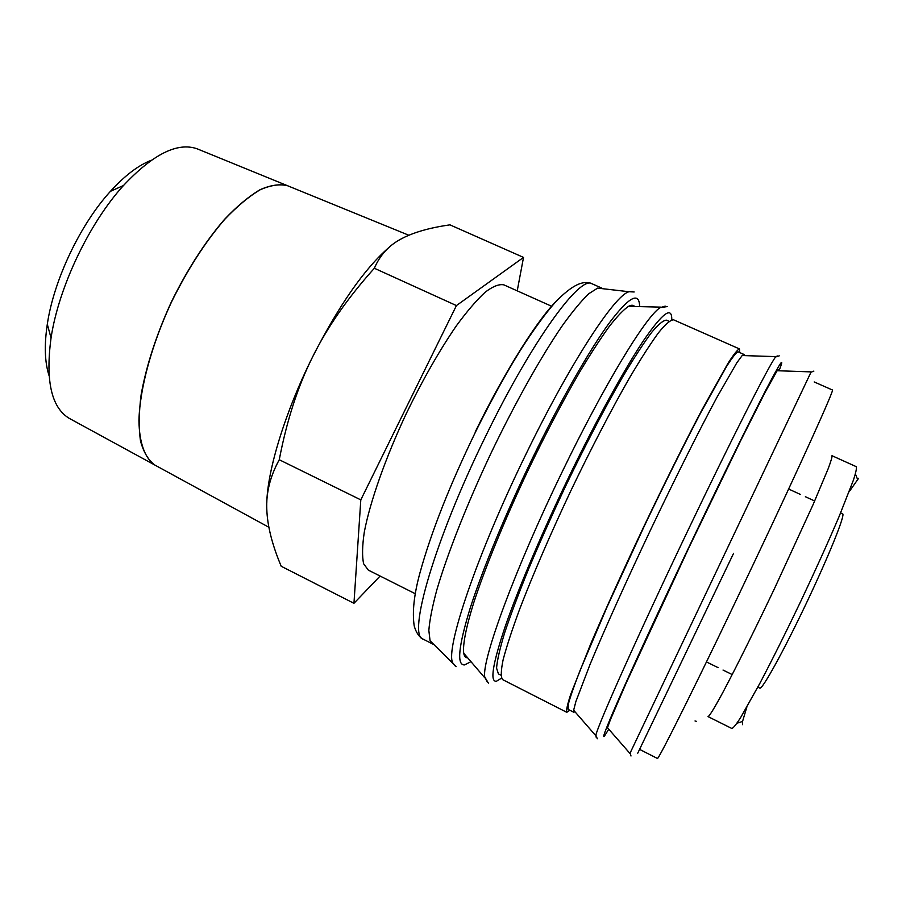 <?xml version="1.0" encoding="UTF-8"?>
<svg xmlns="http://www.w3.org/2000/svg" width="906" height="906" viewBox="0 0 906 906"><rect width="100%" height="100%" fill="white"/><g stroke="black" fill="none" stroke-linecap="round" stroke-linejoin="round"><path stroke-width="1.36" d="M831.991 455.707C832.252 456.862 830.995 461.143 828.231 468.572L813.067 504.665L774.596 588.334C755.242 629.002 736.318 667.054 723.6 691.04C714.619 707.722 709.432 716.25 708.039 716.601L731.867 728.492C733.248 728.118 736.102 724.585 740.451 717.892L759.726 683.6C772.308 659.67 786.057 632.094 800.983 600.871C815.762 569.58 828.458 541.494 839.058 516.624L853.463 480.021C855.921 472.422 856.85 467.972 856.261 466.669L831.991 455.707M601.901 288.142L591.992 283.759C580.259 274.948 531.947 340.781 485.559 436.42C434.246 540.712 407.156 636.193 423.136 639.138L432.785 644.064L430.067 640.757L428.844 630.429C429.625 620.304 432.264 606.907 436.737 590.214C447.202 554.37 466.85 504.416 490.848 453.51C515.163 402.751 541.471 355.956 562.649 325.22C572.762 311.2 581.493 300.69 588.832 293.691L597.62 288.119L602.864 288.72M487.258 681.992L484.721 676.941C481.788 659.828 515.299 568.277 562.173 471.879C604.336 384.461 646.193 316.024 660.202 307.632L665.197 306.137M467.711 657.858C465.65 657.858 464.314 656.295 463.702 653.192C462.683 644.755 465.956 627.711 473.702 602.83C485.038 567.971 504.608 520.01 527.734 471.029C545.627 433.804 563.124 400.509 580.191 371.154C590.972 353.238 600.667 338.323 609.296 326.409C617.156 316.398 623.555 309.705 628.504 306.341C631.301 304.846 633.351 304.903 634.653 306.5M500.893 675.163L498.425 673.905L496.567 668.13C497.145 660.44 499.852 648.639 504.676 632.739C510.746 614.608 518.73 593.328 528.64 568.9C539.489 543.136 551.437 516.341 564.483 488.493C584.914 445.979 604.268 408.855 622.524 377.134C633.781 358.278 643.419 343.442 651.459 332.627C658.413 324.291 663.43 320.135 666.499 320.169L669.036 321.29M569.795 710.213L566.794 712.309C566.069 710.542 567.394 704.506 570.769 694.211L590.712 643.906C605.038 610.384 623.679 569.195 643.985 526.273C664.438 483.419 684.596 442.955 701.527 410.667L727.926 363.431C733.781 354.303 737.631 349.467 739.455 348.923L739.726 352.559M566.794 712.309L502.626 679.625C500.724 677.28 500.882 670.723 503.079 659.942C506.533 646.714 512.128 629.625 519.84 608.685C532.807 574.936 550.542 533.861 570.554 491.38C590.837 449.036 611.482 409.342 629.455 377.972C640.825 358.765 650.542 343.634 658.617 332.604C665.57 324.088 670.565 319.829 673.588 319.818L739.455 348.923M744.019 354.461L738.107 351.845C736.306 352.389 732.524 357.157 726.759 366.149L700.768 412.649C683.634 445.367 664.766 483.272 644.177 526.363L606.918 607.269L580.033 670.565C574.019 686.08 570.089 697.405 568.232 704.54L568.221 709.421L573.985 712.343L573.645 710.236L575.865 701.572L590.123 664.223C604.359 629.953 626.476 580.735 650.768 529.489C675.151 478.3 699.341 430.067 716.906 397.383L736.861 362.728L742.184 355.537L744.019 354.461L744.438 355.616M596.137 737.212L595.865 735.185C597.971 724.789 638.911 633.011 687.586 531.165C731.674 438.708 769.092 365.186 775.559 356.998L777.291 355.945M630.044 753.192L811.142 371.89L777.133 370.724C778.209 369.206 778.548 369.218 778.175 370.758M608.175 728.537L607.496 727.745L610.395 719.738L626.125 683.181L688.934 547.62L740.723 440.576L765.128 392.275L777.133 370.724M517.224 290.849L523.521 257.406L456.431 305.571L360.803 499.874L353.952 603.305L281.2 566.261C272.162 544.778 267.361 525.774 266.794 509.24C266.036 492.762 270.192 476.262 279.263 459.738C286.772 420.52 297.904 386.216 312.661 356.805C339.025 305.175 364.416 268.754 388.833 247.565M266.783 503.034C267.406 470.089 285.322 411.437 312.661 356.805C327.247 327.293 347.802 297.768 374.348 268.255C379.954 255.243 388.765 245.537 400.769 239.15C412.694 232.604 429.082 227.836 449.92 224.847L523.521 257.406M415.242 593.713L368.346 570.134L363.646 563.804C362.015 556.443 362.241 545.842 364.314 532.015C370.01 501.958 385.469 457.926 406.386 413.374C422.853 379.501 439.523 350.305 456.386 325.786C467.032 311.29 476.624 300.101 485.186 292.185C492.943 286.307 499.183 283.872 503.883 284.869L551.788 306.33M757.835 687.156L759.806 688.118C762.014 690.179 783.43 651.516 806.283 603.385C829.16 555.265 845.604 514.246 842.614 513.827L840.621 512.909M288.482 186.104L287.61 185.753C279.795 183.793 270.622 185.152 260.09 189.818C248.924 196.455 237.1 206.341 224.62 219.467C205.311 241.879 187.644 269.331 171.585 301.823C151.596 344.767 139.751 388.719 138.935 420.52C139.286 443.17 145.005 458.345 154.892 465.072L155.719 465.537M155.594 465.469L154.767 465.005C148.324 460.18 143.578 452.219 140.532 441.097C138.629 428.255 138.822 412.842 141.109 394.88C146.285 365.764 156.398 334.722 171.449 301.755C187.497 269.263 205.175 241.811 224.484 219.411C236.964 206.285 248.788 196.398 259.954 189.762C270.486 185.107 279.671 183.748 287.474 185.696L288.357 186.058M70.158 418.844L69.207 418.334C51.404 407.564 45.345 380.792 51.042 337.995C58.562 287.553 89.139 223.204 123.488 185.515C153.069 154.065 177.655 141.846 197.248 148.856L198.244 149.264M49.049 375.56C44.756 362.343 44.168 345.22 47.305 324.212C53.816 279.999 80.283 224.292 110.453 191.325C124.756 175.617 138.392 165.254 151.359 160.237M353.952 603.305L380.101 576.046M456.431 305.571L374.348 268.255M360.803 499.874L279.263 459.738M858.594 478.289L849.182 491.732M746.816 707.167L742.535 721.47L742.558 724.675M470.961 661.663L464.608 664.902C456.533 665.446 458.413 646.465 470.259 607.937C482.524 569.523 505.865 513.023 532.479 458.198C560.101 401.347 589.172 350.531 609.092 323.193C629.104 296.704 639.285 291.177 639.659 306.613M501.46 678.22L496.545 681.187C489.625 682.354 492.615 663.826 505.514 625.593C518.776 587.428 542.796 530.859 569.466 475.684C596.816 419.161 624.947 368.21 643.883 340.044C662.83 312.649 672.127 305.9 671.754 319.795M608.753 729.183L604.393 736.193C601.459 739.489 608.277 722.535 624.823 685.332C641.493 648.05 667.847 591.29 694.732 534.914C723.373 474.857 750.327 420.033 765.729 390.293C780.779 361.437 785.219 354.937 779.047 370.781M637.745 753.203L733.6 553.294M455.163 665.91L452.728 662.841C445.14 649.296 476.771 554.823 525.752 454.631C569.851 363.453 614.823 294.88 629.047 291.732L632.558 291.517M639.613 749.387L657.326 758.413C656.748 763.645 701.946 672.807 753.792 563.26C801.266 463.125 835.343 387.44 832.388 389.976L814.2 381.947M475.129 432.151C505.525 369.795 539.104 317.077 558.572 298.889M695.027 720.961L696.555 721.391M423.136 639.138C419.048 636.963 416.08 632.558 414.212 625.933C412.105 612.23 414.031 594.517 419.976 572.785C431.165 532.275 449.648 485.412 475.401 432.196C488.13 406.443 500.973 382.66 513.928 360.848C530.214 333.533 548.753 308.81 557.666 299.829C575.876 281.698 585.265 280.973 591.992 283.759M430.067 640.757L456.148 666.646M597.62 288.119L629.047 291.732M463.702 653.192L484.823 677.835M628.504 306.341L660.95 307.134M488.402 683.124L484.721 676.941M573.645 710.236L595.752 735.649M742.184 355.537L775.83 356.624M597.303 738.775L595.865 735.185M607.496 727.745L629.885 753.373M630.995 755.989L630.044 753.033M814.675 500.995L805.377 496.715M800.462 494.461L788.639 489.025M732.207 674.574L723.022 670.055M718.164 667.677L706.476 661.935M69.207 418.334L154.767 465.005M197.248 148.856L287.474 185.696M154.892 465.072L268.878 527.269M287.61 185.753L408.844 235.254M47.305 324.212L51.042 337.995M110.453 191.325L123.488 185.515M857.563 479.376L855.4 473.951M742.535 721.47L736.963 723.226M813.871 371.098L810.972 372.241M779.239 355.854L775.559 356.998M667.314 306.568L660.202 307.632M634.166 291.981L629.081 291.721"/></g></svg>
